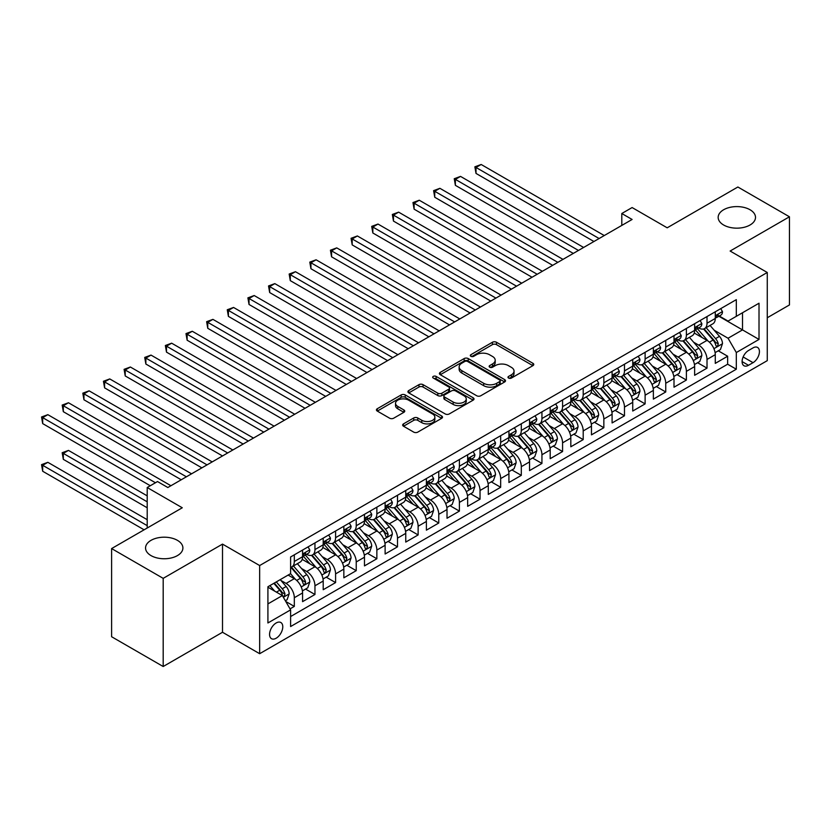 <?xml version="1.0" encoding="UTF-8"?>
<svg xmlns="http://www.w3.org/2000/svg" width="831" height="831" viewBox="0 0 831 831"><rect width="100%" height="100%" fill="white"/><g stroke="black" fill="none" stroke-linecap="round" stroke-linejoin="round"><path stroke-width="1.25" d="M508.572 378.063A2.005 1.153 0 0 0 511.408 378.063L532.92 365.64A2.867 1.652 0 0 0 533.762 364.477A2.867 1.652 0 0 0 532.92 363.303L496.471 342.258A2.867 1.652 0 0 0 492.419 342.258L470.897 354.681A2.005 1.153 0 0 0 470.304 355.502A2.005 1.153 0 0 0 470.897 356.312A2.005 1.153 0 0 0 473.732 356.312L476.516 354.712A9.162 5.287 0 0 1 489.48 354.712L492.513 356.457A9.162 5.287 0 0 1 495.203 360.207A9.162 5.287 0 0 1 492.513 363.947L489.729 365.557A2.005 1.153 0 0 0 489.147 366.378A2.005 1.153 0 0 0 489.729 367.188A2.005 1.153 0 0 0 492.565 367.188L495.349 365.588A9.162 5.287 0 0 1 508.312 365.588L511.356 367.333A9.162 5.287 0 0 1 514.036 371.083A9.162 5.287 0 0 1 511.356 374.823L508.572 376.433A2.005 1.153 0 0 0 507.98 377.253A2.005 1.153 0 0 0 508.572 378.063L508.572 376.433M177.429 540.347A18.677 10.782 0 0 0 157.08 538.01A18.677 10.782 0 0 0 145.55 547.972A18.677 10.782 0 0 0 151.013 555.596A18.677 10.782 0 0 0 171.373 557.933A18.677 10.782 0 0 0 182.903 547.972A18.677 10.782 0 0 0 177.429 540.347M750.04 209.755A18.677 10.782 0 0 0 729.68 207.418A18.677 10.782 0 0 0 718.161 217.379A18.677 10.782 0 0 0 723.624 225.004A18.677 10.782 0 0 0 743.984 227.341A18.677 10.782 0 0 0 755.504 217.379A18.677 10.782 0 0 0 750.04 209.755M276.162 638.218A9.338 5.391 120 0 0 282.27 629.991A9.338 5.391 120 0 0 280.836 622.502A9.338 5.391 120 0 0 276.162 622.97A9.338 5.391 120 0 0 270.065 631.196A9.338 5.391 120 0 0 271.498 638.686A9.338 5.391 120 0 0 276.162 638.218M403.502 423.872A2.867 1.652 0 0 0 402.661 425.046A2.867 1.652 0 0 0 403.502 426.22L413.724 432.12A2.867 1.652 0 0 0 417.775 432.12L441.677 418.325A2.867 1.652 0 0 0 442.518 417.152A2.867 1.652 0 0 0 441.677 415.988L405.216 394.933A2.867 1.652 0 0 0 401.165 394.933L377.274 408.738A2.867 1.652 0 0 0 376.433 409.901A2.867 1.652 0 0 0 377.274 411.075L389.625 418.201A2.867 1.652 0 0 0 393.676 418.201L403.908 412.301A2.867 1.652 0 0 0 404.739 411.127A2.867 1.652 0 0 0 403.908 409.963L397.779 406.421A7.666 4.425 0 0 1 395.535 403.295A7.666 4.425 0 0 1 400.262 399.212A7.666 4.425 0 0 1 408.613 400.168L432.619 414.025A7.666 4.425 0 0 1 434.862 417.152A7.666 4.425 0 0 1 430.126 421.244A7.666 4.425 0 0 1 421.774 420.278L417.775 417.972A2.867 1.652 0 0 0 413.724 417.972L403.502 423.872L403.502 426.22M767.273 317.754L789.45 304.946L789.45 216.787L737.866 187.006L667.189 227.808L632.111 207.553L621.796 213.515L632.111 219.467L167.831 487.517L157.516 481.554L147.201 487.517L147.201 528.017M163.188 578.355L163.188 666.514L222.511 632.266L222.511 544.108L163.188 578.355L111.603 548.574L182.28 507.772L147.201 487.517M222.511 544.108L259.656 565.547L767.273 272.485L767.273 360.644L259.656 653.706L259.656 565.547M789.45 216.787L730.127 251.035L767.273 272.485M476.714 395.753A2.867 1.652 0 0 0 480.765 395.753L504.666 381.959A2.867 1.652 0 0 0 505.508 380.785A2.867 1.652 0 0 0 504.666 379.611L468.217 358.566A2.867 1.652 0 0 0 464.165 358.566L440.264 372.371A2.867 1.652 0 0 0 439.422 373.535A2.867 1.652 0 0 0 440.264 374.708L476.714 395.753M434.073 378.5A2.005 1.153 0 0 1 436.109 378.78L436.109 376.401L473.171 397.8A2.867 1.652 0 0 1 474.013 398.973A2.867 1.652 0 0 1 473.171 400.137L449.27 413.942A2.867 1.652 0 0 1 445.219 413.942L408.769 392.886L408.769 390.549A2.867 1.652 0 0 0 407.928 391.723A2.867 1.652 0 0 0 408.769 392.886M408.769 390.549L418.99 384.649A2.867 1.652 0 0 1 423.041 384.649L437.833 393.177A2.867 1.652 0 0 0 441.884 393.177L448.667 389.261A2.867 1.652 0 0 0 449.509 388.098A2.867 1.652 0 0 0 448.667 386.924L433.273 378.032A2.005 1.153 0 0 1 432.681 377.222A2.005 1.153 0 0 1 433.927 376.152A2.005 1.153 0 0 1 436.109 376.401M163.188 666.514L111.603 636.733L111.603 548.574M290.04 608.884L294.319 606.412L285.76 601.467M280.888 580.422L286.072 583.414A11.676 6.741 60 0 1 294.319 597.718L302.577 592.95L302.577 601.644L314.959 594.497L305.569 589.075M301.528 568.508L306.701 571.499A11.676 6.741 60 0 1 314.959 585.803L323.207 581.035L323.207 589.73L335.589 582.583L326.199 577.161M322.158 556.604L327.341 559.595A11.676 6.741 60 0 1 335.589 573.889L343.847 569.121L343.847 577.815L356.229 570.668L346.839 565.246M342.788 544.689L347.971 547.681A11.676 6.741 60 0 1 356.229 561.974L364.477 557.206L364.477 565.901L376.859 558.754L367.468 553.332M363.427 532.775L368.611 535.766A11.676 6.741 60 0 1 376.859 550.06L385.117 545.292L385.117 553.997L397.498 546.84L388.108 541.428M384.057 520.86L389.24 523.852A11.676 6.741 60 0 1 397.498 538.145L405.746 533.377L405.746 542.082L418.128 534.935L408.738 529.513M404.697 508.946L409.88 511.938A11.676 6.741 60 0 1 418.128 526.231L426.386 521.473L426.386 530.168L438.768 523.021L429.378 517.599M425.327 497.031L430.51 500.023A11.676 6.741 60 0 1 438.768 514.316L447.016 509.559L447.016 518.253L459.398 511.107L450.007 505.684M445.967 485.117L451.15 488.109A11.676 6.741 60 0 1 459.398 502.412L467.656 497.644L467.656 506.339L480.038 499.192L470.647 493.77M466.596 473.203L471.779 476.194A11.676 6.741 60 0 1 480.038 490.498L488.285 485.73L488.285 494.424L500.667 487.278L491.277 481.855M487.236 461.298L492.419 464.28A11.676 6.741 60 0 1 500.667 478.583L508.925 473.815L508.925 482.51L521.307 475.363L511.917 469.941M507.866 449.384L513.049 452.376A11.676 6.741 60 0 1 521.307 466.669L529.555 461.901L529.555 470.595L541.937 463.449L532.546 458.026M528.506 437.47L533.689 440.461A11.676 6.741 60 0 1 541.937 454.754L550.195 449.987L550.195 458.681L562.577 451.534L553.186 446.122M549.135 425.555L554.319 428.547A11.676 6.741 60 0 1 562.577 442.84L570.824 438.072L570.824 446.777L583.206 439.62L573.816 434.208M569.775 413.641L574.959 416.632A11.676 6.741 60 0 1 583.206 430.925L591.464 426.158L591.464 434.862L603.846 427.716L594.456 422.293M590.405 401.726L595.588 404.718A11.676 6.741 60 0 1 603.846 419.011L612.094 414.254L612.094 422.948L624.476 415.801L615.085 410.379M611.045 389.812L616.218 392.803A11.676 6.741 60 0 1 624.476 407.097L632.734 402.339L632.734 411.033L645.116 403.887L635.725 398.465M631.674 377.897L636.858 380.889A11.676 6.741 60 0 1 645.116 395.192L653.363 390.425L653.363 399.119L665.745 391.972L656.355 386.55M652.314 365.983L657.487 368.974A11.676 6.741 60 0 1 665.745 383.278L674.003 378.51L674.003 387.204L686.385 380.058L676.995 374.636M672.944 354.079L678.127 357.07A11.676 6.741 60 0 1 686.385 371.364L694.633 366.596L694.633 375.29L707.015 368.143L707.015 359.449A11.676 6.741 -120 0 0 698.757 345.156L693.584 342.164M697.625 362.721L707.015 368.143M302.577 592.95A11.676 6.741 -120 0 0 294.319 578.656L288.128 575.073M323.207 581.035A11.676 6.741 -120 0 0 314.959 566.742L302.193 559.367M343.847 569.121A11.676 6.741 -120 0 0 335.589 554.828L322.833 547.463M364.477 557.206A11.676 6.741 -120 0 0 356.229 542.913L343.463 535.548M385.117 545.292A11.676 6.741 -120 0 0 376.859 530.999L364.103 523.634M405.746 533.377A11.676 6.741 -120 0 0 397.498 519.084L384.732 511.719M426.386 521.473A11.676 6.741 -120 0 0 418.128 507.17L405.372 499.805M447.016 509.559A11.676 6.741 -120 0 0 438.768 495.255L426.002 487.89M467.656 497.644A11.676 6.741 -120 0 0 459.398 483.351L446.642 475.976M488.285 485.73A11.676 6.741 -120 0 0 480.038 471.437L467.271 464.062M508.925 473.815A11.676 6.741 -120 0 0 500.667 459.522L487.911 452.147M529.555 461.901A11.676 6.741 -120 0 0 521.307 447.608L508.541 440.243M550.195 449.987A11.676 6.741 -120 0 0 541.937 435.693L529.181 428.329M570.824 438.072A11.676 6.741 -120 0 0 562.577 423.779L549.81 416.414M591.464 426.158A11.676 6.741 -120 0 0 583.206 411.864L570.45 404.5M612.094 414.254A11.676 6.741 -120 0 0 603.846 399.95L591.08 392.585M632.734 402.339A11.676 6.741 -120 0 0 624.476 388.035L611.72 380.671M653.363 390.425A11.676 6.741 -120 0 0 645.116 376.131L632.349 368.756M674.003 378.51A11.676 6.741 -120 0 0 665.745 364.217L652.989 356.842M694.633 366.596A11.676 6.741 -120 0 0 686.385 352.302L673.619 344.938M753.031 347.888L748.492 350.516A9.048 5.225 120 0 0 742.582 358.483A9.048 5.225 120 0 0 743.963 365.733A9.048 5.225 120 0 0 748.492 365.287L753.031 362.669A9.048 5.225 120 0 0 758.942 354.692A9.048 5.225 120 0 0 757.55 347.441A9.048 5.225 120 0 0 753.031 347.888M267.914 603.908L282.353 595.567L290.611 609.861L290.611 626.543L736.318 369.213L736.318 352.541L728.06 338.238L714.213 330.25M290.611 609.861L267.914 622.97L267.914 586.748L290.611 573.65L290.611 556.967L736.318 299.638L736.318 316.32L759.015 303.222L759.015 339.432L736.318 352.541M306.597 554.287L306.701 554.35A11.676 6.741 60 0 0 312.539 554.931L320.797 550.164A11.676 6.741 -120 0 0 323.207 544.814L323.207 538.145M327.227 542.373L327.341 542.435A11.676 6.741 60 0 0 333.179 543.017L341.427 538.249A11.676 6.741 -120 0 0 343.847 532.91L343.847 526.231M347.867 530.458L347.971 530.521A11.676 6.741 60 0 0 353.809 531.102L362.067 526.335A11.676 6.741 -120 0 0 364.477 520.995L364.477 514.316M368.497 518.544L368.611 518.606A11.676 6.741 60 0 0 374.449 519.188L382.696 514.42A11.676 6.741 -120 0 0 385.117 509.081L385.117 502.402M389.137 506.63L389.24 506.692A11.676 6.741 60 0 0 395.078 507.274L403.336 502.506A11.676 6.741 -120 0 0 405.746 497.167L405.746 490.498M409.766 494.715L409.88 494.777A11.676 6.741 60 0 0 415.718 495.359L423.966 490.591A11.676 6.741 -120 0 0 426.386 485.252L426.386 478.583M430.406 482.811L430.51 482.873A11.676 6.741 60 0 0 436.348 483.445L444.606 478.687A11.676 6.741 -120 0 0 447.016 473.338L447.016 466.669M451.036 470.897L451.15 470.959A11.676 6.741 60 0 0 456.988 471.53L465.235 466.773A11.676 6.741 -120 0 0 467.656 461.423L467.656 454.754M471.676 458.982L471.779 459.044A11.676 6.741 60 0 0 477.617 459.616L485.875 454.858A11.676 6.741 -120 0 0 488.285 449.509L488.285 442.84M492.305 447.068L492.419 447.13A11.676 6.741 60 0 0 498.247 447.712L506.505 442.944A11.676 6.741 -120 0 0 508.925 437.594L508.925 430.925M512.945 435.153L513.049 435.215A11.676 6.741 60 0 0 518.887 435.797L527.145 431.029A11.676 6.741 -120 0 0 529.555 425.69L529.555 419.011M533.575 423.239L533.689 423.301A11.676 6.741 60 0 0 539.516 423.883L547.774 419.115A11.676 6.741 -120 0 0 550.195 413.776L550.195 407.097M554.215 411.324L554.319 411.387A11.676 6.741 60 0 0 560.156 411.968L568.414 407.2A11.676 6.741 -120 0 0 570.824 401.861L570.824 395.192M574.844 399.41L574.959 399.472A11.676 6.741 60 0 0 580.786 400.054L589.044 395.286A11.676 6.741 -120 0 0 591.464 389.947L591.464 383.278M595.484 387.506L595.588 387.568A11.676 6.741 60 0 0 601.426 388.139L609.674 383.371A11.676 6.741 -120 0 0 612.094 378.032L612.094 371.364M616.114 375.591L616.218 375.654A11.676 6.741 60 0 0 622.055 376.225L630.313 371.467A11.676 6.741 -120 0 0 632.734 366.118L632.734 359.449M636.754 363.677L636.858 363.739A11.676 6.741 60 0 0 642.695 364.31L650.943 359.553A11.676 6.741 -120 0 0 653.363 354.203L653.363 347.535M657.383 351.762L657.487 351.825A11.676 6.741 60 0 0 663.325 352.406L671.583 347.638A11.676 6.741 -120 0 0 674.003 342.289L674.003 335.62M678.023 339.848L678.127 339.91A11.676 6.741 60 0 0 683.965 340.492L692.213 335.724A11.676 6.741 -120 0 0 694.633 330.374L694.633 323.706M290.611 616.54L727.644 364.217L727.644 356.229L715.273 363.376L715.273 354.681A11.676 6.741 -120 0 0 707.015 340.388L694.259 333.023M698.653 327.933L698.757 327.996A11.676 6.741 -120 0 0 704.595 328.577A11.676 6.741 -120 0 0 707.015 323.228L707.015 316.559M704.595 328.577L712.853 323.81A11.676 6.741 -120 0 0 715.273 318.47L715.273 311.791M294.319 554.828L294.319 561.496A11.676 6.741 60 0 1 291.91 566.835A11.676 6.741 60 0 1 290.611 567.313M291.91 566.835L300.157 562.078A11.676 6.741 -120 0 0 302.577 556.728L302.577 550.06M314.959 542.913L314.959 549.582A11.676 6.741 60 0 1 312.539 554.931M335.589 530.999L335.589 537.667A11.676 6.741 60 0 1 333.179 543.017M356.229 519.084L356.229 525.753A11.676 6.741 60 0 1 353.809 531.102M376.859 507.17L376.859 513.838A11.676 6.741 60 0 1 374.449 519.188M397.498 495.255L397.498 501.934A11.676 6.741 60 0 1 395.078 507.274M418.128 483.341L418.128 490.02A11.676 6.741 60 0 1 415.718 495.359M438.768 471.437L438.768 478.105A11.676 6.741 60 0 1 436.348 483.445M459.398 459.522L459.398 466.191A11.676 6.741 60 0 1 456.988 471.53M480.038 447.608L480.038 454.277A11.676 6.741 60 0 1 477.617 459.616M500.667 435.693L500.667 442.362A11.676 6.741 60 0 1 498.247 447.712M521.307 423.779L521.307 430.448A11.676 6.741 60 0 1 518.887 435.797M541.937 411.864L541.937 418.533A11.676 6.741 60 0 1 539.516 423.883M562.577 399.95L562.577 406.629A11.676 6.741 60 0 1 560.156 411.968M583.206 388.035L583.206 394.715A11.676 6.741 60 0 1 580.786 400.054M603.846 376.121L603.846 382.8A11.676 6.741 60 0 1 601.426 388.139M624.476 364.217L624.476 370.886A11.676 6.741 60 0 1 622.055 376.225M645.116 352.302L645.116 358.971A11.676 6.741 60 0 1 642.695 364.31M665.745 340.388L665.745 347.057A11.676 6.741 60 0 1 663.325 352.406M686.385 328.474L686.385 335.142A11.676 6.741 60 0 1 683.965 340.492M686.385 371.364L686.385 380.058M665.745 383.278L665.745 391.972M645.116 395.192L645.116 403.887M624.476 407.097L624.476 415.801M603.846 419.011L603.846 427.716M583.206 430.925L583.206 439.62M562.577 442.84L562.577 451.534M541.937 454.754L541.937 463.449M521.307 466.669L521.307 475.363M500.667 478.583L500.667 487.278M480.038 490.498L480.038 499.192M459.398 502.412L459.398 511.107M438.768 514.316L438.768 523.021M418.128 526.231L418.128 534.935M397.498 538.145L397.498 546.84M376.859 550.06L376.859 558.754M356.229 561.974L356.229 570.668M335.589 573.889L335.589 582.583M314.959 585.803L314.959 594.497M294.319 597.718L294.319 606.412M282.353 595.567L267.914 587.226M728.06 338.238L742.509 329.907L742.509 312.747L759.015 303.222M718.877 316.258L759.015 339.432M719.282 316.019L728.06 321.088L736.318 316.32M222.511 632.266L259.656 653.706M621.796 213.515L621.796 225.419M718.264 350.807L727.644 356.229M727.644 364.217L736.318 369.213M509.372 378.354L511.356 377.201A9.162 5.287 0 0 0 514.036 373.462L514.036 371.083M495.203 360.207L495.203 362.586A9.162 5.287 0 0 1 492.513 366.326L490.529 367.479M532.889 365.661L496.471 344.636A2.867 1.652 0 0 0 492.419 344.636L471.696 356.603M504.635 381.98L468.217 360.955A2.867 1.652 0 0 0 464.165 360.955L440.295 374.729L440.264 372.371M499.608 381.606A2.005 1.153 0 0 0 500.189 380.785A2.005 1.153 0 0 0 499.608 379.964L467.604 361.495A2.005 1.153 0 0 0 464.768 361.495L461.828 363.189A9.162 5.287 0 0 0 459.148 366.928A9.162 5.287 0 0 0 461.828 370.668L483.704 383.299A9.162 5.287 0 0 0 496.668 383.299L499.608 381.606L499.608 383.984A2.005 1.153 0 0 0 500.189 383.164L500.189 380.785M459.148 366.928L459.148 369.307A9.162 5.287 0 0 0 461.828 373.057L461.828 370.668M499.608 383.984L496.668 385.677A9.162 5.287 0 0 1 483.704 385.677L461.828 373.057M408.8 392.907L418.99 387.028L418.99 384.649M449.509 388.098L449.509 390.477A2.867 1.652 0 0 1 448.667 391.65L441.884 395.566A2.867 1.652 0 0 1 437.833 395.566L423.041 387.028A2.867 1.652 0 0 0 418.99 387.028M436.109 378.78L473.14 400.158M453.175 402.038A7.666 4.425 0 0 0 461.527 402.993A7.666 4.425 0 0 0 466.253 398.911A7.666 4.425 0 0 0 464.01 395.785L455.554 390.902A2.867 1.652 0 0 0 451.503 390.902L444.72 394.818A2.867 1.652 0 0 0 443.879 395.992A2.867 1.652 0 0 0 444.72 397.156L453.175 402.038L453.175 404.417A7.666 4.425 0 0 0 461.527 405.383A7.666 4.425 0 0 0 466.253 401.29L466.253 398.911M443.879 395.992L443.879 398.371A2.867 1.652 0 0 0 444.72 399.534L444.72 397.156M453.175 404.417L444.72 399.534M434.862 417.152L434.862 419.53A7.666 4.425 0 0 1 430.126 423.623A7.666 4.425 0 0 1 421.774 422.667L417.775 420.351A2.867 1.652 0 0 0 413.724 420.351L403.534 426.241M395.535 403.295L395.535 405.673A7.666 4.425 0 0 0 397.779 408.81L397.779 406.421M403.866 412.321L397.779 408.81M441.645 418.346L405.216 397.322A2.867 1.652 0 0 0 401.165 397.322L377.305 411.096M715.096 352.635L720.425 349.56L722.492 343.608A7.728 4.467 -120 0 0 719.48 336.347L710.048 325.43M708.157 341.146L697.386 328.671M702.029 337.511L695.776 330.271A18.531 10.699 -120 0 0 695.204 329.627M476.007 221.077L552.667 265.338L434.738 197.248L434.738 191.296L439.9 188.315L562.982 259.376M703.545 328.993L713.081 340.035A7.728 4.467 60 0 1 715.834 345.364L716.405 346.278L717.444 346.132L718.316 343.93A7.728 4.467 -120 0 0 715.553 338.601L706.132 327.694M704.106 328.816L714.348 340.679A3.937 2.275 60 0 1 715.346 342.216L718.316 343.93M720.737 308.633L722.492 311.677A7.728 4.467 60 0 1 720.893 315.094L716.966 317.359A7.728 4.467 -120 0 0 718.316 315.583L718.15 314.897M599.099 238.528L476.007 167.467L481.17 164.486L604.251 235.547M715.522 317.722L715.553 317.722A7.728 4.467 -120 0 0 716.966 317.359M717.319 315.001L718.316 315.583C717.828 314.409 717.008 314.887 715.834 317.006A7.728 4.467 60 0 1 715.273 318.107M593.936 241.509L476.007 173.419L476.007 167.467L474.875 166.813L481.17 164.486M476.007 173.419L474.875 166.813M694.456 364.549L699.795 361.475L701.852 355.512A7.728 4.467 -120 0 0 698.84 348.251L689.418 337.344M687.528 353.05L676.756 340.575M681.399 349.425L675.146 342.185A18.531 10.699 -120 0 0 674.564 341.541M455.378 232.992L532.037 277.242L414.108 209.163L414.108 203.2L419.271 200.229L542.352 271.29M682.916 340.907L692.452 351.949A7.728 4.467 60 0 1 695.204 357.278L695.765 358.192L696.814 358.047L697.676 355.845A7.728 4.467 -120 0 0 694.924 350.516L685.492 339.599M683.477 340.731L693.719 352.593A3.937 2.275 60 0 1 694.716 354.131L697.676 355.845M673.827 376.464L679.156 373.389L681.223 367.427A7.728 4.467 -120 0 0 678.21 360.166L668.778 349.249M666.888 364.965L656.116 352.489M660.759 361.34L654.506 354.099A18.531 10.699 -120 0 0 653.935 353.445M434.738 244.906L511.397 289.157L393.468 221.077L393.468 215.115L398.631 212.144L521.712 283.205M662.276 352.822L671.812 363.864A7.728 4.467 60 0 1 674.575 369.193L675.136 370.107L676.174 369.961L677.047 367.759A7.728 4.467 -120 0 0 674.284 362.43L664.862 351.513M662.837 352.645L673.089 364.508A3.937 2.275 60 0 1 674.076 366.045L677.047 367.759M653.187 388.378L658.526 385.304L660.583 379.341A7.728 4.467 -120 0 0 657.57 372.08L648.149 361.163M646.258 376.879L635.486 364.404M640.13 373.244L633.876 366.004A18.531 10.699 -120 0 0 633.295 365.36M414.108 256.821L490.768 301.071L372.839 232.992L372.839 227.029L378.001 224.058L501.083 295.119M641.646 364.736L651.182 375.778A7.728 4.467 60 0 1 653.935 381.107L654.496 382.021L655.545 381.876L656.407 379.674A7.728 4.467 -120 0 0 653.654 374.345L644.222 363.427M642.207 364.549L652.449 376.422A3.937 2.275 60 0 1 653.446 377.96L656.407 379.674M632.557 400.293L637.886 397.218L639.953 391.256A7.728 4.467 -120 0 0 636.941 383.995L627.509 373.077M625.618 388.794L614.847 376.318M619.49 385.158L613.236 377.918A18.531 10.699 -120 0 0 612.665 377.274M393.468 268.725L470.128 312.986L352.199 244.906L352.199 238.944L357.361 235.962L480.443 307.034M621.006 376.651L630.542 387.693A7.728 4.467 60 0 1 633.305 393.011L633.866 393.936L634.905 393.79L635.777 391.588A7.728 4.467 -120 0 0 633.025 386.259L623.593 375.342M621.567 376.464L631.82 388.326A3.937 2.275 60 0 1 632.807 389.874L635.777 391.588M700.107 320.548L701.852 323.591A7.728 4.467 60 0 1 700.253 327.009L696.336 329.273A7.728 4.467 -120 0 0 697.676 327.497L697.521 326.801M578.459 250.443L455.378 179.382L460.53 176.401L583.622 247.461M694.893 329.637L694.924 329.637A7.728 4.467 -120 0 0 696.336 329.273M696.679 326.915L697.676 327.497C697.199 326.323 696.368 326.801 695.204 328.92A7.728 4.467 60 0 1 694.633 330.021M573.307 253.424L455.378 185.334L455.378 179.382L454.245 178.727L460.53 176.401M455.378 185.334L454.245 178.727M679.467 332.462L681.223 335.506A7.728 4.467 60 0 1 679.623 338.923L675.696 341.188A7.728 4.467 -120 0 0 677.047 339.401L676.881 338.716M557.83 262.357L433.605 190.642L439.9 188.315M674.253 341.551L674.284 341.551A7.728 4.467 -120 0 0 675.696 341.188M676.05 338.83L677.047 339.401C676.559 338.238 675.738 338.716 674.575 340.835A7.728 4.467 60 0 1 674.003 341.936M434.738 197.248L433.605 190.642M658.838 344.377L660.583 347.41A7.728 4.467 60 0 1 658.983 350.838L655.067 353.102A7.728 4.467 -120 0 0 656.407 351.316L656.251 350.63M537.19 274.272L412.976 202.546L419.271 200.229M653.623 353.466L653.654 353.466A7.728 4.467 -120 0 0 655.067 353.102M655.41 350.744L656.407 351.316C655.929 350.152 655.098 350.63 653.935 352.749A7.728 4.467 60 0 1 653.363 353.85M414.108 209.163L412.976 202.546M638.198 356.291L639.953 359.324A7.728 4.467 60 0 1 638.353 362.752L634.427 365.017A7.728 4.467 -120 0 0 635.777 363.23L635.611 362.545M516.56 286.186L392.336 214.46L398.631 212.144M632.993 365.38L633.025 365.38A7.728 4.467 -120 0 0 634.427 365.017M634.78 362.659L635.777 363.23C635.289 362.067 634.468 362.545 633.305 364.664A7.728 4.467 60 0 1 632.734 365.765M393.468 221.077L392.336 214.46M611.917 412.207L617.256 409.122L619.313 403.17A7.728 4.467 -120 0 0 616.301 395.909L606.879 384.992M604.989 400.708L594.217 388.233M598.86 397.073L592.607 389.832A18.531 10.699 -120 0 0 592.025 389.188M372.839 280.639L449.498 324.9L331.569 256.81L331.569 250.858L336.732 247.877L459.813 318.938M600.377 388.565L609.912 399.597A7.728 4.467 60 0 1 612.665 404.926L613.226 405.85L614.275 405.694L615.137 403.502A7.728 4.467 -120 0 0 612.385 398.174L602.953 387.256M600.938 388.378L611.18 400.241A3.937 2.275 60 0 1 612.177 401.789L615.137 403.502M617.568 368.206L619.313 371.239A7.728 4.467 60 0 1 617.713 374.667L613.797 376.931A7.728 4.467 -120 0 0 615.137 375.145L614.982 374.459M495.92 298.09L371.706 226.375L378.001 224.058M612.354 377.284L612.385 377.284A7.728 4.467 -120 0 0 613.797 376.931M614.14 374.573L615.137 375.145C614.66 373.981 613.829 374.459 612.665 376.578A7.728 4.467 60 0 1 612.094 377.679M372.839 232.992L371.706 226.375M591.288 424.122L596.616 421.037L598.684 415.085A7.728 4.467 -120 0 0 595.671 407.824L586.239 396.906M584.359 412.623L573.577 400.147M578.22 408.987L571.967 401.747A18.531 10.699 -120 0 0 571.396 401.103M352.199 292.554L428.858 336.815L310.939 268.725L310.939 262.773L316.092 259.791L439.173 330.852M579.737 400.469L589.272 411.511A7.728 4.467 60 0 1 592.036 416.84L592.596 417.754L593.635 417.609L594.508 415.417A7.728 4.467 -120 0 0 591.755 410.088L582.323 399.171M580.298 400.293L590.55 412.155A3.937 2.275 60 0 1 591.537 413.703L594.508 415.417M596.928 380.12L598.684 383.153A7.728 4.467 60 0 1 597.084 386.581L593.157 388.835A7.728 4.467 -120 0 0 594.508 387.059L594.342 386.373M475.29 310.005L351.066 238.289L357.361 235.962M591.724 389.199L591.755 389.199A7.728 4.467 -120 0 0 593.157 388.835M593.511 386.477L594.508 387.059C594.02 385.896 593.199 386.373 592.036 388.493A7.728 4.467 60 0 1 591.464 389.583M352.199 244.906L351.066 238.289M570.658 436.036L575.987 432.951L578.044 426.999A7.728 4.467 -120 0 0 575.042 419.738L565.61 408.821M563.719 424.537L552.947 412.062M557.591 420.901L551.337 413.661A18.531 10.699 -120 0 0 550.756 413.017M331.569 304.468L408.229 348.729L290.299 280.639L290.299 274.687L295.462 271.706L418.544 342.767M559.107 412.384L568.643 423.426A7.728 4.467 60 0 1 571.396 428.754L571.957 429.669L573.006 429.523L573.878 427.321A7.728 4.467 -120 0 0 571.115 422.003L561.683 411.085M559.668 412.207L569.91 424.07A3.937 2.275 60 0 1 570.907 425.607L573.878 427.321M576.298 392.035L578.044 395.068A7.728 4.467 60 0 1 576.444 398.485L572.528 400.75A7.728 4.467 -120 0 0 573.878 398.973L573.712 398.288M454.65 321.919L330.437 250.204L336.732 247.877M571.084 401.113L571.115 401.113A7.728 4.467 -120 0 0 572.528 400.75M572.871 398.392L573.878 398.973C573.39 397.81 572.559 398.288 571.396 400.397A7.728 4.467 60 0 1 570.824 401.498M331.569 256.81L330.437 250.204M550.018 447.94L555.347 444.865L557.414 438.913A7.728 4.467 -120 0 0 554.402 431.653L544.97 420.735M543.09 436.452L532.307 423.976M536.951 432.816L530.697 425.576A18.531 10.699 -120 0 0 530.126 424.932M310.939 316.382L387.589 360.644L269.67 292.554L269.67 286.602L274.822 283.62L397.914 354.681M538.467 424.298L548.003 435.34A7.728 4.467 60 0 1 550.766 440.669L551.327 441.583L552.366 441.438L553.238 439.235A7.728 4.467 -120 0 0 550.486 433.907L541.054 423M539.028 424.122L549.281 435.984A3.937 2.275 60 0 1 550.267 437.522L553.238 439.235M555.659 403.939L557.414 406.982A7.728 4.467 60 0 1 555.814 410.4L551.888 412.664A7.728 4.467 -120 0 0 553.238 410.888L553.072 410.202M434.021 333.833L309.797 262.118L316.092 259.791M550.454 413.028L550.486 413.028A7.728 4.467 -120 0 0 551.888 412.664M552.241 410.306L553.238 410.888C552.75 409.725 551.929 410.192 550.766 412.311A7.728 4.467 60 0 1 550.195 413.412M310.939 268.725L309.797 262.118M529.389 459.855L534.717 456.78L536.774 450.818A7.728 4.467 -120 0 0 533.772 443.557L524.34 432.65M522.45 448.356L511.678 435.88M516.321 444.73L510.068 437.49A18.531 10.699 -120 0 0 509.486 436.846M290.299 328.297L366.959 372.548L249.03 304.468L249.03 298.516L254.193 295.535L377.274 366.596M517.838 436.213L527.373 447.255A7.728 4.467 60 0 1 530.126 452.583L530.687 453.497L531.736 453.352L532.609 451.15A7.728 4.467 -120 0 0 529.846 445.821L520.414 434.914M518.399 436.036L528.641 447.899A3.937 2.275 60 0 1 529.638 449.436L532.609 451.15M508.749 471.769L514.077 468.694L516.144 462.732A7.728 4.467 -120 0 0 513.132 455.471L503.7 444.564M501.82 460.27L491.038 447.795M495.681 456.645L489.428 449.405A18.531 10.699 -120 0 0 488.857 448.75M269.67 340.211L346.319 384.462L228.4 316.382L228.4 310.42L233.553 307.449L356.644 378.51M497.198 448.127L506.733 459.169A7.728 4.467 60 0 1 509.496 464.498L510.057 465.412L511.096 465.267L511.969 463.064A7.728 4.467 -120 0 0 509.216 457.736L499.784 446.818M497.759 447.951L508.011 459.813A3.937 2.275 60 0 1 508.998 461.35L511.969 463.064M488.119 483.684L493.448 480.609L495.505 474.646A7.728 4.467 -120 0 0 492.503 467.386L483.071 456.468M481.18 472.185L470.408 459.709M475.052 468.559L468.798 461.309A18.531 10.699 -120 0 0 468.217 460.665M249.03 352.126L325.69 396.377L207.76 328.297L207.76 322.335L212.923 319.364L336.004 390.425M476.568 460.042L486.104 471.084A7.728 4.467 60 0 1 488.857 476.412L489.417 477.326L490.467 477.181L491.339 474.979A7.728 4.467 -120 0 0 488.576 469.65L479.155 458.733M477.129 459.865L487.371 471.728A3.937 2.275 60 0 1 488.368 473.265L491.339 474.979M467.479 495.598L472.808 492.523L474.875 486.561A7.728 4.467 -120 0 0 471.863 479.3L462.431 468.383M460.551 484.099L449.768 471.624M454.412 480.463L448.158 473.223A18.531 10.699 -120 0 0 447.587 472.579M228.4 364.03L305.05 408.291L187.131 340.211L187.131 334.249L192.283 331.268L315.375 402.339M455.928 471.956L465.464 482.998A7.728 4.467 60 0 1 468.227 488.316L468.788 489.241L469.827 489.095L470.699 486.893A7.728 4.467 -120 0 0 467.946 481.565L458.515 470.647M456.489 471.769L466.742 483.632A3.937 2.275 60 0 1 467.728 485.179L470.699 486.893M446.849 507.512L452.178 504.438L454.245 498.475A7.728 4.467 -120 0 0 451.233 491.214L441.801 480.297M439.911 496.014L429.139 483.538M433.782 492.378L427.529 485.138A18.531 10.699 -120 0 0 426.947 484.494M207.76 375.944L284.42 420.206L166.491 352.126L166.491 346.163L171.653 343.182L294.735 414.254M435.299 483.871L444.834 494.912A7.728 4.467 60 0 1 447.587 500.231L448.148 501.155L449.197 501L450.07 498.808A7.728 4.467 -120 0 0 447.307 493.479L437.885 482.562M435.86 483.684L446.102 495.546A3.937 2.275 60 0 1 447.099 497.094L450.07 498.808M426.21 519.427L431.538 516.342L433.605 510.39A7.728 4.467 -120 0 0 430.593 503.129L421.172 492.212M419.281 507.928L408.499 495.453M413.142 504.292L406.889 497.052A18.531 10.699 -120 0 0 406.317 496.408M187.131 387.859L263.78 432.12L145.861 364.03L145.861 358.078L151.013 355.097L274.105 426.158M414.659 495.785L424.194 506.817A7.728 4.467 60 0 1 426.957 512.145L427.518 513.07L428.567 512.914L429.43 510.722A7.728 4.467 -120 0 0 426.677 505.393L417.245 494.476M415.22 495.598L425.472 507.461A3.937 2.275 60 0 1 426.459 509.008L429.43 510.722M405.58 531.341L410.909 528.256L412.976 522.304A7.728 4.467 -120 0 0 409.963 515.043L400.532 504.126M398.641 519.842L387.869 507.367M392.512 516.207L386.259 508.967A18.531 10.699 -120 0 0 385.688 508.323M166.491 399.773L243.151 444.034L125.221 375.944L125.221 369.992L130.384 367.011L253.465 438.072M394.029 507.689L403.565 518.731A7.728 4.467 60 0 1 406.317 524.06L406.878 524.974L407.928 524.828L408.8 522.637A7.728 4.467 -120 0 0 406.037 517.308L396.616 506.391M394.59 507.512L404.832 519.375A3.937 2.275 60 0 1 405.829 520.912L408.8 522.637M384.94 543.256L390.279 540.171L392.336 534.219A7.728 4.467 -120 0 0 389.324 526.958L379.902 516.041M378.012 531.757L367.229 519.282M371.873 528.121L365.619 520.881A18.531 10.699 -120 0 0 365.048 520.237M145.861 411.688L222.511 455.949L104.592 387.859L104.592 381.907L109.744 378.926L232.836 449.987M373.389 519.604L382.925 530.645A7.728 4.467 60 0 1 385.688 535.974L386.249 536.888L387.298 536.743L388.16 534.541A7.728 4.467 -120 0 0 385.407 529.222L375.976 518.305M373.95 519.427L384.202 531.289A3.937 2.275 60 0 1 385.189 532.827L388.16 534.541M364.31 555.16L369.639 552.085L371.706 546.133A7.728 4.467 -120 0 0 368.694 538.872L359.262 527.955M357.372 543.671L346.6 531.196M351.243 540.036L344.99 532.796A18.531 10.699 -120 0 0 344.418 532.152M125.221 423.602L201.881 467.863L83.952 399.773L83.952 393.821L89.114 390.84L212.196 461.901M352.76 531.518L362.295 542.56A7.728 4.467 60 0 1 365.048 547.889L365.609 548.803L366.658 548.657L367.531 546.455A7.728 4.467 -120 0 0 364.767 541.126L355.346 530.22M353.32 531.341L363.562 543.204A3.937 2.275 60 0 1 364.56 544.741L367.531 546.455M343.67 567.074L349.01 564L351.066 558.037A7.728 4.467 -120 0 0 348.054 550.776L338.632 539.87M336.742 555.575L325.96 543.1M330.603 551.95L324.35 544.71A18.531 10.699 -120 0 0 323.778 544.066M104.592 435.517L181.241 479.767L63.322 411.688L63.322 405.736L68.474 402.755L191.566 473.815M332.12 543.432L341.655 554.474A7.728 4.467 60 0 1 344.418 559.803L344.979 560.717L346.028 560.572L346.891 558.37A7.728 4.467 -120 0 0 344.138 553.041L334.706 542.124M332.68 543.256L342.933 555.118A3.937 2.275 60 0 1 343.92 556.656L346.891 558.37M323.041 578.989L328.37 575.914L330.437 569.952A7.728 4.467 -120 0 0 327.424 562.691L317.993 551.774M316.102 567.49L305.33 555.015M309.973 563.865L303.72 556.625A18.531 10.699 -120 0 0 303.149 555.97M83.952 447.431L150.297 485.73L42.682 423.602L42.682 417.64L47.845 414.669L170.926 485.73M311.49 555.347L321.026 566.389A7.728 4.467 60 0 1 323.778 571.718L324.35 572.632L325.388 572.486L326.261 570.284A7.728 4.467 -120 0 0 323.498 564.955L314.076 554.038M312.051 555.17L322.293 567.033A3.937 2.275 60 0 1 323.29 568.57L326.261 570.284M302.401 590.903L307.74 587.829L309.797 581.866A7.728 4.467 -120 0 0 306.784 574.605L297.363 563.688M295.472 579.404L290.538 573.691M289.333 575.769L288.534 574.844M147.201 495.858L68.474 450.402L63.322 453.383L63.322 459.346L147.201 507.772M290.85 567.261L300.386 578.303A7.728 4.467 60 0 1 303.149 583.632L303.71 584.546L304.759 584.401L305.621 582.199A7.728 4.467 -120 0 0 302.868 576.87L293.436 565.953M291.411 567.074L301.663 578.947A3.937 2.275 60 0 1 302.65 580.485L305.621 582.199M63.322 459.346L62.18 452.729L147.201 501.81M62.18 452.729L68.474 450.402M535.029 415.853L536.774 418.897A7.728 4.467 60 0 1 535.174 422.314L531.258 424.579A7.728 4.467 -120 0 0 532.609 422.802L532.442 422.117M413.381 345.748L289.167 274.033L295.462 271.706M529.814 424.942L529.846 424.942A7.728 4.467 -120 0 0 531.258 424.579M531.601 422.221L532.609 422.802C532.12 421.629 531.289 422.106 530.126 424.226A7.728 4.467 60 0 1 529.555 425.327M290.299 280.639L289.167 274.033M514.389 427.768L516.144 430.811A7.728 4.467 60 0 1 514.545 434.229L510.618 436.493A7.728 4.467 -120 0 0 511.969 434.706L511.803 434.021M392.751 357.662L268.527 285.947L274.822 283.62M509.185 436.857L509.216 436.857A7.728 4.467 -120 0 0 510.618 436.493M510.972 434.135L511.969 434.706C511.481 433.543 510.66 434.021 509.496 436.14A7.728 4.467 60 0 1 508.925 437.241M269.67 292.554L268.527 285.947M493.759 439.682L495.505 442.726A7.728 4.467 60 0 1 493.905 446.143L489.989 448.408A7.728 4.467 -120 0 0 491.339 446.621L491.173 445.935M372.111 369.577L247.898 297.851L254.193 295.535M488.545 448.771L488.576 448.771A7.728 4.467 -120 0 0 489.989 448.408M490.332 446.05L491.339 446.621C490.851 445.458 490.02 445.935 488.857 448.054A7.728 4.467 60 0 1 488.285 449.156M249.03 304.468L247.898 297.851M473.119 451.597L474.875 454.63A7.728 4.467 60 0 1 473.275 458.058L469.349 460.322A7.728 4.467 -120 0 0 470.699 458.535L470.533 457.85M351.482 381.491L227.258 309.766L233.553 307.449M467.915 460.686L467.946 460.686A7.728 4.467 -120 0 0 469.349 460.322M469.702 457.964L470.699 458.535C470.211 457.372 469.39 457.85 468.227 459.969A7.728 4.467 60 0 1 467.656 461.07M228.4 316.382L227.258 309.766M452.49 463.511L454.245 466.544A7.728 4.467 60 0 1 452.635 469.972L448.719 472.237A7.728 4.467 -120 0 0 450.07 470.45L449.903 469.764M330.842 393.395L206.628 321.68L212.923 319.364M447.275 472.59L447.307 472.59A7.728 4.467 -120 0 0 448.719 472.237M449.072 469.879L450.07 470.45C449.581 469.286 448.75 469.764 447.587 471.883A7.728 4.467 60 0 1 447.016 472.984M207.76 328.297L206.628 321.68M431.85 475.425L433.605 478.459A7.728 4.467 60 0 1 432.006 481.887L428.09 484.141A7.728 4.467 -120 0 0 429.43 482.364L429.263 481.679M310.212 405.31L185.988 333.595L192.283 331.268M426.646 484.504L426.677 484.504A7.728 4.467 -120 0 0 428.09 484.141M428.432 481.793L429.43 482.364C428.941 481.201 428.121 481.679 426.957 483.798A7.728 4.467 60 0 1 426.386 484.899M187.131 340.211L185.988 333.595M411.22 487.34L412.976 490.373A7.728 4.467 60 0 1 411.366 493.791L407.45 496.055A7.728 4.467 -120 0 0 408.8 494.279L408.634 493.593M289.572 417.224L165.359 345.509L171.653 343.182M406.006 496.419L406.037 496.419A7.728 4.467 -120 0 0 407.45 496.055M407.803 493.697L408.8 494.279C408.312 493.115 407.481 493.593 406.317 495.712A7.728 4.467 60 0 1 405.746 496.803M166.491 352.126L165.359 345.509M390.58 499.254L392.336 502.288A7.728 4.467 60 0 1 390.736 505.705L386.82 507.97A7.728 4.467 -120 0 0 388.16 506.193L388.004 505.508M268.943 429.139L144.719 357.423L151.013 355.097M385.376 508.333L385.407 508.333A7.728 4.467 -120 0 0 386.82 507.97M387.163 505.612L388.16 506.193C387.672 505.03 386.851 505.508 385.688 507.616A7.728 4.467 60 0 1 385.117 508.717M145.861 364.03L144.719 357.423M369.951 511.158L371.706 514.202A7.728 4.467 60 0 1 370.107 517.62L366.18 519.884A7.728 4.467 -120 0 0 367.531 518.108L367.364 517.422M248.313 441.053L124.089 369.338L130.384 367.011M364.736 520.248L364.767 520.248A7.728 4.467 -120 0 0 366.18 519.884M366.533 517.526L367.531 518.108C367.042 516.944 366.211 517.412 365.048 519.531A7.728 4.467 60 0 1 364.477 520.632M125.221 375.944L124.089 369.338M349.311 523.073L351.066 526.116A7.728 4.467 60 0 1 349.467 529.534L345.551 531.798A7.728 4.467 -120 0 0 346.891 530.022L346.735 529.337M227.673 452.968L103.449 381.252L109.744 378.926M344.107 532.162L344.138 532.162A7.728 4.467 -120 0 0 345.551 531.798M345.893 529.44L346.891 530.022C346.402 528.848 345.582 529.326 344.418 531.445A7.728 4.467 60 0 1 343.847 532.546M104.592 387.859L103.449 381.252M328.681 534.987L330.437 538.031A7.728 4.467 60 0 1 328.837 541.448L324.911 543.713A7.728 4.467 -120 0 0 326.261 541.926L326.095 541.241M207.044 464.882L82.82 393.167L89.114 390.84M323.467 544.076L323.498 544.076A7.728 4.467 -120 0 0 324.911 543.713M325.264 541.355L326.261 541.926C325.773 540.763 324.942 541.241 323.778 543.36A7.728 4.467 60 0 1 323.207 544.461M83.952 399.773L82.82 393.167M308.041 546.902L309.797 549.945A7.728 4.467 60 0 1 308.197 553.363L304.281 555.627A7.728 4.467 -120 0 0 305.621 553.841L305.465 553.155M186.404 476.797L62.18 405.071L68.474 402.755M302.837 555.991L302.868 555.991A7.728 4.467 -120 0 0 304.281 555.627M304.624 553.269L305.621 553.841C305.133 552.677 304.312 553.155 303.149 555.274A7.728 4.467 60 0 1 302.577 556.375M63.322 411.688L62.18 405.071M285.345 600.751L287.1 599.743L289.167 593.781A7.728 4.467 -120 0 0 286.155 586.52L280.213 579.643M274.677 591.132L269.898 585.606M268.704 587.683L267.914 586.769M147.201 519.687L47.845 462.316L42.682 465.298L42.682 471.25L144.106 529.804M273.825 583.341L279.756 590.218A7.728 4.467 60 0 1 282.509 595.536L283.08 596.461L284.119 596.315L284.991 594.113A7.728 4.467 -120 0 0 282.228 588.784L276.297 581.908M274.303 583.061L281.023 590.851A3.937 2.275 60 0 1 282.021 592.399L284.991 594.113M42.682 471.25L41.55 464.643L147.201 525.639M41.55 464.643L47.845 462.316M155.449 482.749L41.55 416.985L47.845 414.669M42.682 423.602L41.55 416.985M286.072 583.414L294.319 578.656M306.701 571.499L314.959 566.742M327.341 559.595L335.589 554.828M347.971 547.681L356.229 542.913M368.611 535.766L376.859 530.999M389.24 523.852L397.498 519.084M409.88 511.938L418.128 507.17M430.51 500.023L438.768 495.255M451.15 488.109L459.398 483.351M471.779 476.194L480.038 471.437M492.419 464.28L500.667 459.522M513.049 452.376L521.307 447.608M533.689 440.461L541.937 435.693M554.319 428.547L562.577 423.779M574.959 416.632L583.206 411.864M595.588 404.718L603.846 399.95M616.218 392.803L624.476 388.035M636.858 380.889L645.116 376.131M657.487 368.974L665.745 364.217M678.127 357.07L686.385 352.302M698.757 345.156L707.015 340.388M707.015 323.228L715.273 318.47M294.319 561.496L302.577 556.728M314.959 549.582L323.207 544.814M335.589 537.667L343.847 532.91M356.229 525.753L364.477 520.995M376.859 513.838L385.117 509.081M397.498 501.934L405.746 497.167M418.128 490.02L426.386 485.252M438.768 478.105L447.016 473.338M459.398 466.191L467.656 461.423M480.038 454.277L488.285 449.509M500.667 442.362L508.925 437.594M521.307 430.448L529.555 425.69M541.937 418.533L550.195 413.776M562.577 406.629L570.824 401.861M583.206 394.715L591.464 389.947M603.846 382.8L612.094 378.032M624.476 370.886L632.734 366.118M645.116 358.971L653.363 354.203M665.745 347.057L674.003 342.289M686.385 335.142L694.633 330.374M707.015 359.449L715.273 354.681M743.132 356.956L753.031 362.669M742.093 361.589L748.492 365.287M511.356 377.201L511.356 374.823M489.729 367.188L489.729 365.557M492.513 366.326L492.513 363.947M470.897 356.312L470.897 354.681M492.419 344.636L492.419 342.258M496.471 344.636L496.471 342.258M532.92 365.64L532.92 363.303M464.165 360.955L464.165 358.566M468.217 360.955L468.217 358.566M504.666 381.959L504.666 379.611M483.704 385.677L483.704 383.299M496.668 385.677L496.668 383.299M423.041 387.028L423.041 384.649M437.833 395.566L437.833 393.177M441.884 395.566L441.884 393.177M448.667 391.65L448.667 389.261M473.171 400.137L473.171 397.8M413.724 420.351L413.724 417.972M417.775 420.351L417.775 417.972M421.774 422.667L421.774 420.278M403.908 412.301L403.908 409.963M377.274 411.075L377.274 408.738M401.165 397.322L401.165 394.933M405.216 397.322L405.216 394.933M441.677 418.325L441.677 415.988M713.912 348.677L722.44 343.754M715.553 338.601L719.48 336.347M709.394 342.164L713.081 340.035M722.44 311.583L715.273 315.728M693.283 360.592L701.8 355.668M694.924 350.516L698.84 348.251M688.764 354.079L692.452 351.949M672.643 372.496L681.171 367.582M674.284 362.43L678.21 360.166M668.124 365.993L671.812 363.864M652.013 384.41L660.531 379.497M653.654 374.345L657.57 372.08M647.494 377.908L651.182 375.778M631.373 396.325L639.901 391.401M633.025 386.259L636.941 383.995M626.854 389.822L630.542 387.693M701.8 323.498L694.633 327.643M681.171 335.412L674.003 339.557M660.531 347.327L653.363 351.461M639.901 359.241L632.734 363.376M610.743 408.239L619.261 403.315M612.385 398.174L616.301 395.909M606.225 401.726L609.912 399.597M619.261 371.156L612.094 375.29M590.103 420.154L598.632 415.23M591.755 410.088L595.671 407.824M585.585 413.641L589.272 411.511M598.632 383.07L591.464 387.204M569.474 432.068L578.002 427.144M571.115 422.003L575.042 419.738M564.955 425.555L568.643 423.426M578.002 394.974L570.824 399.119M548.844 443.983L557.362 439.059M550.486 433.907L554.402 431.653M544.315 437.47L548.003 435.34M557.362 406.889L550.195 411.033M528.204 455.897L536.733 450.973M529.846 445.821L533.772 443.557M523.686 449.384L527.373 447.255M507.575 467.801L516.093 462.888M509.216 457.736L513.132 455.471M503.046 461.298L506.733 459.169M486.935 479.716L495.463 474.802M488.576 469.65L492.503 467.386M482.416 473.213L486.104 471.084M466.305 491.63L474.823 486.717M467.946 481.565L471.863 479.3M461.776 485.127L465.464 482.998M445.665 503.544L454.193 498.621M447.307 493.479L451.233 491.214M441.147 497.042L444.834 494.912M425.036 515.459L433.553 510.535M426.677 505.393L430.593 503.129M420.507 508.946L424.194 506.817M404.396 527.373L412.924 522.45M406.037 517.308L409.963 515.043M399.877 520.86L403.565 518.731M383.766 539.288L392.284 534.364M385.407 529.222L389.324 526.958M379.237 532.775L382.925 530.645M363.126 551.202L371.654 546.279M364.767 541.126L368.694 538.872M358.608 544.689L362.295 542.56M342.497 563.117L351.014 558.193M344.138 553.041L348.054 550.776M337.968 556.604L341.655 554.474M321.857 575.021L330.385 570.108M323.498 564.955L327.424 562.691M317.338 568.518L321.026 566.389M301.227 586.935L309.745 582.022M302.868 576.87L306.784 574.605M296.698 580.433L300.386 578.303M536.733 418.803L529.555 422.948M516.093 430.718L508.925 434.862M495.463 442.632L488.285 446.777M474.823 454.547L467.656 458.681M454.193 466.461L447.016 470.595M433.553 478.376L426.386 482.51M412.924 490.29L405.746 494.424M392.284 502.194L385.117 506.339M371.654 514.109L364.477 518.253M351.014 526.023L343.847 530.168M330.385 537.937L323.207 542.082M309.745 549.852L302.577 553.986M283.34 597.271L289.115 593.926M282.228 588.784L286.155 586.52M276.422 592.139L279.756 590.218"/></g></svg>
